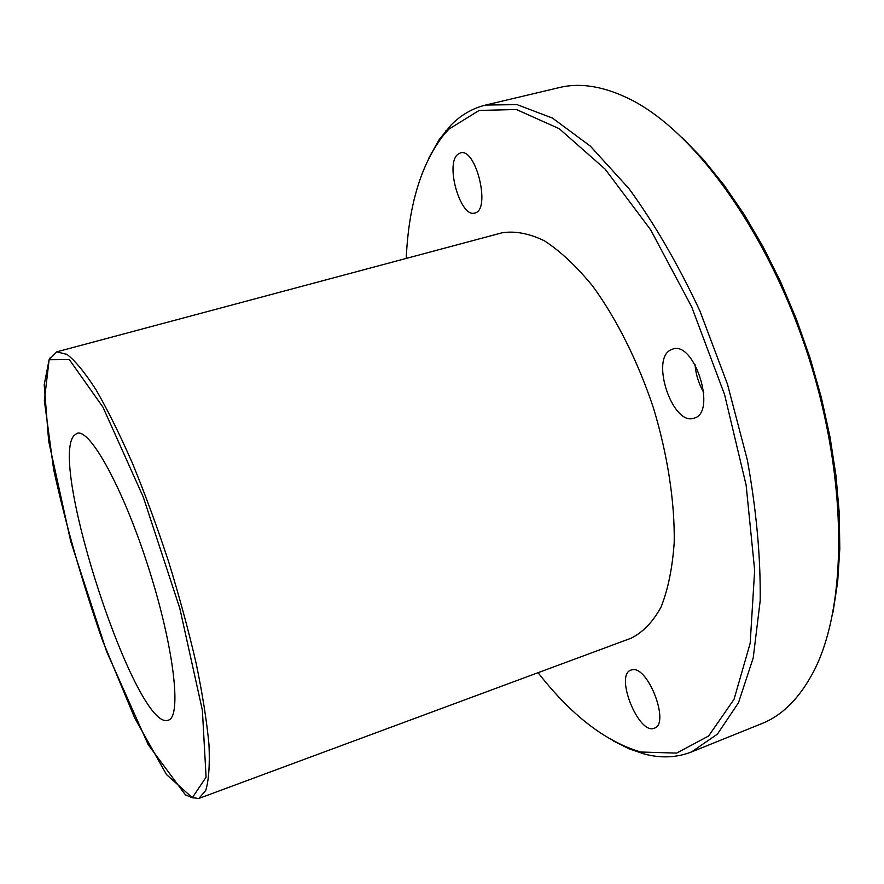 <?xml version="1.0" encoding="UTF-8"?>
<svg xmlns="http://www.w3.org/2000/svg" width="884" height="884" viewBox="0 0 884 884"><rect width="100%" height="100%" fill="white"/><g stroke="black" fill="none" stroke-linecap="round" stroke-linejoin="round"><path stroke-width="1.33" d="M56.731 351.843L501.99 232.823C514.919 230.724 529.096 233.409 544.511 240.879C560.379 251.189 576.401 266.217 592.545 285.93C616.413 318.527 637.784 361.103 653.42 407.867C667.685 455.061 674.846 502.167 674.216 542.555C672.426 567.981 668.039 589.495 661.044 607.087C652.779 622.093 642.767 632.469 631.01 638.237L198.856 798.44L205.751 790.418C208.812 780.263 209.884 764.991 208.978 744.604C206.823 721.432 202.558 694.393 196.182 663.464C188.657 630.911 179.507 597.131 168.745 562.102C157.286 527.295 145.23 494.443 132.556 463.525C119.892 434.608 107.737 410.077 96.102 389.921C85.063 372.761 75.361 360.915 66.996 354.396L56.731 351.843L49.106 359.689L44.2 384.772L48.664 441.116L70.709 541.317L106.544 651.32L148.158 744.615L185.441 794.926L192.447 797.832C200.104 798.119 194.281 798.584 198.856 798.44M73.936 435.602L77.03 433.348C89.925 428.077 123.539 488.918 148.766 568.467C174.148 647.961 181.883 717.034 168.303 720.184C136.755 732.858 48.333 464.741 73.936 435.602M833.015 612.28L837.667 582.026L839.8 548.865L839.27 513.261L835.999 475.736L829.999 436.906L821.313 397.435L810.076 358.02L796.462 319.345L780.738 282.118L763.201 246.956L744.173 214.447L724.029 185.076L703.134 159.253L681.84 137.252M485.67 105.041L559.13 87.615C580.622 82.323 604.711 86.422 631.397 99.914C695.852 132.655 769.599 234.337 809.015 358.351C848.518 482.344 847.093 607.938 813.424 671.906C799.445 698.338 782.152 715.609 761.566 723.709L691.531 751.941L717.399 734.14L738.483 702.747L753.212 657.906L760.185 600.788C760.704 557.285 756.428 510.399 747.367 460.111L727.499 384.286L699.896 310.936C678.227 264.659 654.613 223.928 629.054 188.723L590.357 146.136L552.423 118.058L517.074 104.632L485.67 105.041C472.476 108.301 460.896 115.019 450.917 125.174L439.094 139.705L428.331 158.987M613.562 741.057L629.076 748.814L644.469 754.063C661.022 758.406 676.713 757.699 691.531 751.941M406.22 258.426C408.684 204.701 421.337 163.33 444.188 134.324L449.006 129.075L479.128 110.445L516.389 109.505L559.218 128.688L605.087 169.087L650.569 229.696L691.697 306.892L724.582 394.607L746.118 485.084L754.66 570.279L750.173 643.276L734.051 699.288L708.636 735.974L676.647 753.102L640.756 752.019C605.352 741.554 571.119 715.112 538.058 672.691M457.625 154.479L460.387 152.91C476.189 147.33 491.161 210.591 474.73 213C460.686 218.16 445.039 164.767 457.625 154.479M632.425 669.729C648.326 666.249 670.094 723.874 654.414 728.151C638.778 735.554 614.413 674.868 630.955 670.083L632.425 669.729M671.221 349.677L672.547 349.158C694.515 340.274 717.222 412.839 694.128 418.121C672.669 426.641 649.806 358.252 671.221 349.677M703.774 392.551C698.769 383.899 695.863 374.595 695.034 364.639M50.344 357.501L49.847 358.462M49.128 359.744L69.295 359.556L102.931 407.115L143.296 497.106L179.817 608.347L202.381 710.294L206.083 777.169L192.347 797.711L166.49 774.572L134.688 717.974L102.422 640.27C82.113 581.948 65.858 525.052 53.659 469.581L44.355 400.585L49.128 359.744M640.756 752.019L644.469 754.063M444.188 134.324L446.033 130.512"/></g></svg>
